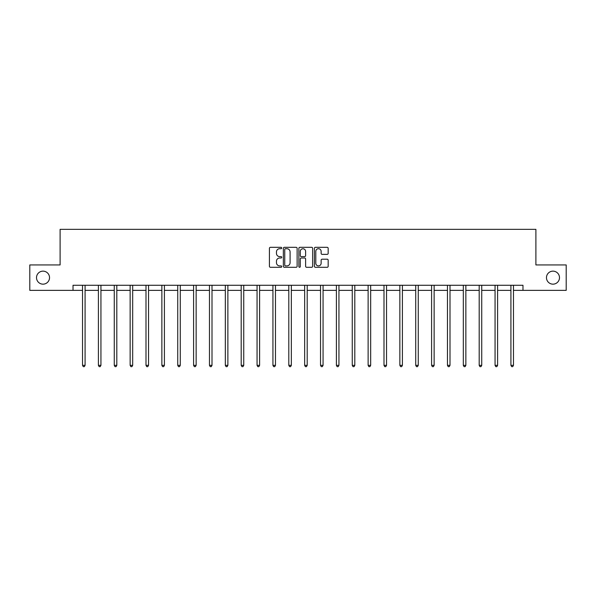 <?xml version="1.0" encoding="UTF-8"?>
<svg xmlns="http://www.w3.org/2000/svg" width="596" height="596" viewBox="0 0 596 596"><rect width="100%" height="100%" fill="white"/><g stroke="black" fill="none" stroke-linecap="round" stroke-linejoin="round"><path stroke-width="0.89" d="M281.729 248.025A0.7 0.7 0 0 0 281.029 247.325L270.42 247.325A0.998 0.998 0 0 0 269.422 248.323L269.422 266.293A0.998 0.998 0 0 0 270.42 267.291L281.029 267.291A0.7 0.7 0 0 0 281.729 266.591A0.7 0.7 0 0 0 281.029 265.89L279.658 265.89A3.196 3.196 0 0 1 276.462 262.694L276.462 261.197A3.196 3.196 0 0 1 279.658 258.008L281.029 258.008A0.7 0.7 0 0 0 281.729 257.308A0.7 0.7 0 0 0 281.029 256.608L279.658 256.608A3.196 3.196 0 0 1 276.462 253.412L276.462 251.914A3.196 3.196 0 0 1 279.658 248.718L281.029 248.718A0.7 0.7 0 0 0 281.729 248.025M546.472 277.647A6.511 6.511 0 0 0 552.976 284.158A6.511 6.511 0 0 0 559.488 277.647A6.511 6.511 0 0 0 552.976 271.143A6.511 6.511 0 0 0 546.472 277.647M36.512 277.647A6.511 6.511 0 0 0 43.024 284.158A6.511 6.511 0 0 0 49.528 277.647A6.511 6.511 0 0 0 43.024 271.143A6.511 6.511 0 0 0 36.512 277.647M327.174 254.365A0.998 0.998 0 0 0 328.173 253.367L328.173 248.323A0.998 0.998 0 0 0 327.174 247.325L315.396 247.325A0.998 0.998 0 0 0 314.397 248.323L314.397 266.293A0.998 0.998 0 0 0 315.396 267.291L327.174 267.291A0.998 0.998 0 0 0 328.173 266.293L328.173 260.199A0.998 0.998 0 0 0 327.174 259.2L322.138 259.2A0.998 0.998 0 0 0 321.14 260.199L321.14 263.223A2.667 2.667 0 0 1 318.465 265.89A2.667 2.667 0 0 1 315.798 263.223L315.798 251.393A2.667 2.667 0 0 1 318.465 248.718A2.667 2.667 0 0 1 321.14 251.393L321.14 253.367A0.998 0.998 0 0 0 322.138 254.365L327.174 254.365M73.025 290.364L29.8 290.364L29.8 264.937L60.107 264.937L60.107 229.341L535.893 229.341L535.893 264.937L566.2 264.937L566.2 290.364L522.975 290.364L522.975 285.275L73.025 285.275L73.025 290.364L82.531 290.364M297.128 248.323A0.998 0.998 0 0 0 296.13 247.325L284.352 247.325A0.998 0.998 0 0 0 283.353 248.323L283.353 266.293A0.998 0.998 0 0 0 284.352 267.291L296.13 267.291A0.998 0.998 0 0 0 297.128 266.293L297.128 248.323M299.87 247.325L311.648 247.325A0.998 0.998 0 0 1 312.647 248.323L312.647 266.293A0.998 0.998 0 0 1 311.648 267.291L306.612 267.291A0.998 0.998 0 0 1 305.614 266.293L305.614 259.007A0.998 0.998 0 0 0 304.616 258.008L301.271 258.008A0.998 0.998 0 0 0 300.272 259.007L300.272 266.591A0.7 0.7 0 0 1 299.572 267.291A0.7 0.7 0 0 1 298.872 266.591L298.872 248.323A0.998 0.998 0 0 1 299.87 247.325M85.079 290.364L98.4 290.364M100.94 290.364L114.268 290.364M116.809 290.364L130.137 290.364M132.677 290.364L145.998 290.364M148.546 290.364L161.866 290.364M164.407 290.364L177.735 290.364M180.275 290.364L193.596 290.364M196.144 290.364L209.464 290.364M212.005 290.364L225.333 290.364M227.873 290.364L241.194 290.364M243.742 290.364L257.062 290.364M259.603 290.364L272.931 290.364M275.471 290.364L288.799 290.364M291.34 290.364L304.66 290.364M307.201 290.364L320.529 290.364M323.069 290.364L336.397 290.364M338.938 290.364L352.258 290.364M354.806 290.364L368.127 290.364M370.667 290.364L383.995 290.364M386.536 290.364L399.856 290.364M402.404 290.364L415.725 290.364M418.265 290.364L431.593 290.364M434.134 290.364L447.454 290.364M450.002 290.364L463.323 290.364M465.863 290.364L479.191 290.364M481.732 290.364L495.06 290.364M497.6 290.364L510.921 290.364M513.469 290.364L522.975 290.364M285.447 248.718A0.7 0.7 0 0 0 284.746 249.419L284.746 265.198A0.7 0.7 0 0 0 285.447 265.89L286.892 265.89A3.196 3.196 0 0 0 290.088 262.694L290.088 251.914A3.196 3.196 0 0 0 286.892 248.718L285.447 248.718M305.614 251.445A2.667 2.667 0 0 0 302.939 248.77A2.667 2.667 0 0 0 300.272 251.445L300.272 255.61A0.998 0.998 0 0 0 301.271 256.608L304.616 256.608A0.998 0.998 0 0 0 305.614 255.61L305.614 251.445M85.213 285.275L85.153 285.424A1.021 1.021 0 0 0 85.079 285.804L85.079 365.341L82.531 365.341L82.531 285.804A1.021 1.021 0 0 0 82.464 285.424L82.404 285.275M85.079 365.341L84.312 366.659L83.298 366.659L82.531 365.341M101.074 285.275L101.015 285.424A1.021 1.021 0 0 0 100.94 285.804L100.94 365.341L98.4 365.341L98.4 285.804A1.021 1.021 0 0 0 98.325 285.424L98.266 285.275M100.94 365.341L100.18 366.659L99.167 366.659L98.4 365.341M116.943 285.275L116.883 285.424A1.021 1.021 0 0 0 116.809 285.804L116.809 365.341L114.268 365.341L114.268 285.804A1.021 1.021 0 0 0 114.194 285.424L114.134 285.275M116.809 365.341L116.049 366.659L115.028 366.659L114.268 365.341M132.811 285.275L132.752 285.424A1.021 1.021 0 0 0 132.677 285.804L132.677 365.341L130.137 365.341L130.137 285.804A1.021 1.021 0 0 0 130.062 285.424L130.002 285.275M132.677 365.341L131.91 366.659L130.897 366.659L130.137 365.341M148.672 285.275L148.613 285.424A1.021 1.021 0 0 0 148.546 285.804L148.546 365.341L145.998 365.341L145.998 285.804A1.021 1.021 0 0 0 145.923 285.424L145.864 285.275M148.546 365.341L147.778 366.659L146.765 366.659L145.998 365.341M164.541 285.275L164.481 285.424A1.021 1.021 0 0 0 164.407 285.804L164.407 365.341L161.866 365.341L161.866 285.804A1.021 1.021 0 0 0 161.792 285.424L161.732 285.275M164.407 365.341L163.647 366.659L162.626 366.659L161.866 365.341M180.409 285.275L180.35 285.424A1.021 1.021 0 0 0 180.275 285.804L180.275 365.341L177.735 365.341L177.735 285.804A1.021 1.021 0 0 0 177.66 285.424L177.601 285.275M180.275 365.341L179.515 366.659L178.495 366.659L177.735 365.341M196.278 285.275L196.218 285.424A1.021 1.021 0 0 0 196.144 285.804L196.144 365.341L193.596 365.341L193.596 285.804A1.021 1.021 0 0 0 193.521 285.424L193.462 285.275M196.144 365.341L195.376 366.659L194.363 366.659L193.596 365.341M212.139 285.275L212.079 285.424A1.021 1.021 0 0 0 212.005 285.804L212.005 365.341L209.464 365.341L209.464 285.804A1.021 1.021 0 0 0 209.39 285.424L209.33 285.275M212.005 365.341L211.245 366.659L210.224 366.659L209.464 365.341M228.007 285.275L227.948 285.424A1.021 1.021 0 0 0 227.873 285.804L227.873 365.341L225.333 365.341L225.333 285.804A1.021 1.021 0 0 0 225.258 285.424L225.199 285.275M227.873 365.341L227.113 366.659L226.093 366.659L225.333 365.341M243.876 285.275L243.816 285.424A1.021 1.021 0 0 0 243.742 285.804L243.742 365.341L241.194 365.341L241.194 285.804A1.021 1.021 0 0 0 241.127 285.424L241.06 285.275M243.742 365.341L242.974 366.659L241.961 366.659L241.194 365.341M259.737 285.275L259.677 285.424A1.021 1.021 0 0 0 259.603 285.804L259.603 365.341L257.062 365.341L257.062 285.804A1.021 1.021 0 0 0 256.988 285.424L256.928 285.275M259.603 365.341L258.843 366.659L257.83 366.659L257.062 365.341M275.605 285.275L275.546 285.424A1.021 1.021 0 0 0 275.471 285.804L275.471 365.341L272.931 365.341L272.931 285.804A1.021 1.021 0 0 0 272.856 285.424L272.797 285.275M275.471 365.341L274.711 366.659L273.691 366.659L272.931 365.341M291.474 285.275L291.414 285.424A1.021 1.021 0 0 0 291.34 285.804L291.34 365.341L288.799 365.341L288.799 285.804A1.021 1.021 0 0 0 288.725 285.424L288.665 285.275M291.34 365.341L290.572 366.659L289.559 366.659L288.799 365.341M307.335 285.275L307.275 285.424A1.021 1.021 0 0 0 307.201 285.804L307.201 365.341L304.66 365.341L304.66 285.804A1.021 1.021 0 0 0 304.586 285.424L304.526 285.275M307.201 365.341L306.441 366.659L305.428 366.659L304.66 365.341M323.203 285.275L323.144 285.424A1.021 1.021 0 0 0 323.069 285.804L323.069 365.341L320.529 365.341L320.529 285.804A1.021 1.021 0 0 0 320.454 285.424L320.395 285.275M323.069 365.341L322.309 366.659L321.289 366.659L320.529 365.341M339.072 285.275L339.012 285.424A1.021 1.021 0 0 0 338.938 285.804L338.938 365.341L336.397 365.341L336.397 285.804A1.021 1.021 0 0 0 336.323 285.424L336.263 285.275M338.938 365.341L338.17 366.659L337.157 366.659L336.397 365.341M354.94 285.275L354.873 285.424A1.021 1.021 0 0 0 354.806 285.804L354.806 365.341L352.258 365.341L352.258 285.804A1.021 1.021 0 0 0 352.184 285.424L352.124 285.275M354.806 365.341L354.039 366.659L353.026 366.659L352.258 365.341M370.801 285.275L370.742 285.424A1.021 1.021 0 0 0 370.667 285.804L370.667 365.341L368.127 365.341L368.127 285.804A1.021 1.021 0 0 0 368.052 285.424L367.993 285.275M370.667 365.341L369.907 366.659L368.887 366.659L368.127 365.341M386.67 285.275L386.61 285.424A1.021 1.021 0 0 0 386.536 285.804L386.536 365.341L383.995 365.341L383.995 285.804A1.021 1.021 0 0 0 383.921 285.424L383.861 285.275M386.536 365.341L385.776 366.659L384.755 366.659L383.995 365.341M402.538 285.275L402.479 285.424A1.021 1.021 0 0 0 402.404 285.804L402.404 365.341L399.856 365.341L399.856 285.804A1.021 1.021 0 0 0 399.782 285.424L399.722 285.275M402.404 365.341L401.637 366.659L400.624 366.659L399.856 365.341M418.399 285.275L418.34 285.424A1.021 1.021 0 0 0 418.265 285.804L418.265 365.341L415.725 365.341L415.725 285.804A1.021 1.021 0 0 0 415.65 285.424L415.591 285.275M418.265 365.341L417.505 366.659L416.485 366.659L415.725 365.341M434.268 285.275L434.208 285.424A1.021 1.021 0 0 0 434.134 285.804L434.134 365.341L431.593 365.341L431.593 285.804A1.021 1.021 0 0 0 431.519 285.424L431.459 285.275M434.134 365.341L433.374 366.659L432.353 366.659L431.593 365.341M450.136 285.275L450.077 285.424A1.021 1.021 0 0 0 450.002 285.804L450.002 365.341L447.454 365.341L447.454 285.804A1.021 1.021 0 0 0 447.387 285.424L447.328 285.275M450.002 365.341L449.235 366.659L448.222 366.659L447.454 365.341M465.998 285.275L465.938 285.424A1.021 1.021 0 0 0 465.863 285.804L465.863 365.341L463.323 365.341L463.323 285.804A1.021 1.021 0 0 0 463.248 285.424L463.189 285.275M465.863 365.341L465.103 366.659L464.09 366.659L463.323 365.341M481.866 285.275L481.806 285.424A1.021 1.021 0 0 0 481.732 285.804L481.732 365.341L479.191 365.341L479.191 285.804A1.021 1.021 0 0 0 479.117 285.424L479.057 285.275M481.732 365.341L480.972 366.659L479.951 366.659L479.191 365.341M497.735 285.275L497.675 285.424A1.021 1.021 0 0 0 497.6 285.804L497.6 365.341L495.06 365.341L495.06 285.804A1.021 1.021 0 0 0 494.985 285.424L494.926 285.275M497.6 365.341L496.833 366.659L495.82 366.659L495.06 365.341M513.596 285.275L513.536 285.424A1.021 1.021 0 0 0 513.469 285.804L513.469 365.341L510.921 365.341L510.921 285.804A1.021 1.021 0 0 0 510.847 285.424L510.787 285.275M513.469 365.341L512.702 366.659L511.688 366.659L510.921 365.341"/></g></svg>
